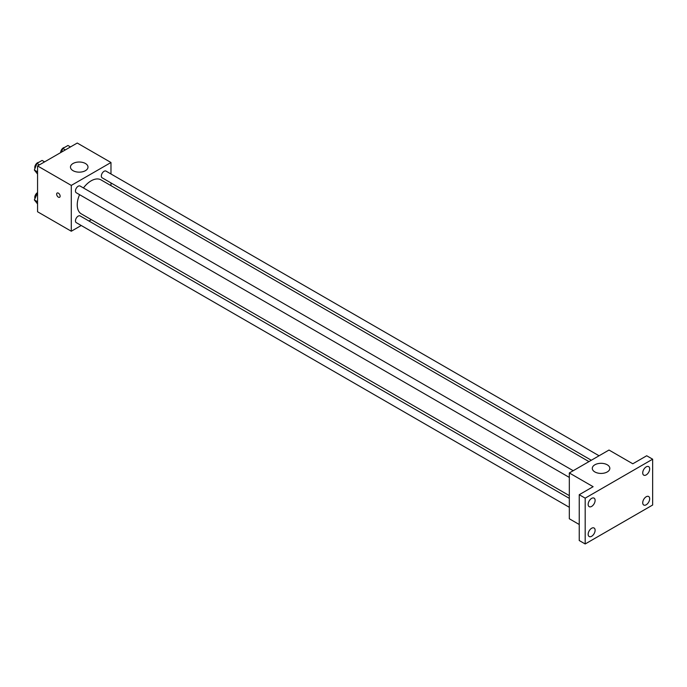 <?xml version="1.0" encoding="UTF-8"?>
<svg xmlns="http://www.w3.org/2000/svg" width="687" height="687" viewBox="0 0 687 687"><rect width="100%" height="100%" fill="white"/><g stroke="black" fill="none" stroke-linecap="round" stroke-linejoin="round"><path stroke-width="1.03" d="M81.229 225.499L71.293 231.236L37.562 211.759L37.562 165.936L77.245 143.033L110.976 162.501L110.976 173.974M91.337 219.668L88.975 221.025M79.572 194.661A19.64 11.344 120 0 0 77.245 204.889A19.64 11.344 120 0 0 81.315 213.88L569.317 495.628M588.957 461.604L100.955 179.857A19.64 11.344 120 0 0 83.445 187.955M110.976 182.922L110.976 185.645M71.293 231.236L71.293 185.413L110.976 162.501M599.064 455.773L106.004 171.106A3.873 2.233 120 0 0 103.024 172.145A3.873 2.233 120 0 0 101.332 176.044A3.873 2.233 120 0 0 102.131 177.813L591.318 460.247M569.317 498.35L80.13 215.924A3.873 2.233 120 0 0 77.15 216.963A3.873 2.233 120 0 0 75.458 220.862A3.873 2.233 120 0 0 76.257 222.631L569.317 507.298M569.317 477.413L76.257 192.755A3.873 2.233 -60 0 1 76.257 188.281A3.873 2.233 -60 0 1 80.13 186.048L573.19 470.707M71.293 185.413L37.562 165.936M73.028 170.668A8.768 5.067 180 0 1 70.46 167.087A8.768 5.067 180 0 1 79.228 162.02A8.768 5.067 180 0 1 87.996 167.087A8.768 5.067 180 0 1 82.586 171.767A8.768 5.067 180 0 1 73.028 170.668M60.13 196.156A2.456 1.417 60 0 1 59.623 197.281A2.456 1.417 60 0 1 57.167 195.864A2.456 1.417 60 0 1 57.167 193.03A2.456 1.417 60 0 1 59.056 193.682A2.456 1.417 60 0 1 60.13 196.156M59.623 197.281A2.456 1.417 60 0 1 57.167 195.864A2.456 1.417 60 0 1 57.167 193.021M579.235 524.499L569.317 518.771L569.317 472.948L609 450.037L632.804 463.785L646.699 455.764L652.65 459.199L652.65 505.022L585.187 543.967L579.235 540.532L579.235 494.709L593.121 486.697L569.317 472.948M585.187 543.967L585.187 498.152L579.235 494.709M585.187 498.152L652.65 459.199M594.865 471.943A8.768 5.067 180 0 1 592.297 468.362A8.768 5.067 180 0 1 601.065 463.304A8.768 5.067 180 0 1 609.833 468.362A8.768 5.067 180 0 1 604.414 473.042A8.768 5.067 180 0 1 594.865 471.943M646.201 474.906A4.912 2.842 -60 0 1 643.745 475.155A4.912 2.842 -60 0 1 642.989 471.213A4.912 2.842 -60 0 1 646.201 466.885A4.912 2.842 -60 0 1 648.657 466.636A4.912 2.842 -60 0 1 649.413 470.578A4.912 2.842 -60 0 1 646.201 474.906M591.636 506.413A4.912 2.842 -60 0 1 589.18 506.654A4.912 2.842 -60 0 1 588.424 502.712A4.912 2.842 -60 0 1 591.636 498.384A4.912 2.842 -60 0 1 594.092 498.144A4.912 2.842 -60 0 1 594.848 502.077A4.912 2.842 -60 0 1 591.636 506.413M591.636 536.289A4.912 2.842 -60 0 1 589.18 536.53A4.912 2.842 -60 0 1 588.424 532.597A4.912 2.842 -60 0 1 591.636 528.26A4.912 2.842 -60 0 1 594.092 528.02A4.912 2.842 -60 0 1 594.848 531.953A4.912 2.842 -60 0 1 591.636 536.289M646.201 504.782A4.912 2.842 -60 0 1 643.745 505.031A4.912 2.842 -60 0 1 642.989 501.089A4.912 2.842 -60 0 1 646.201 496.761A4.912 2.842 -60 0 1 648.657 496.512A4.912 2.842 -60 0 1 649.413 500.454A4.912 2.842 -60 0 1 646.201 504.782M37.562 174.069L34.35 170.041L36.926 163.394L42.079 160.423L44.603 161.874M37.562 171.896L34.35 170.041M39.451 164.854L36.926 163.394M38.678 162.381A3.873 2.233 120 0 0 34.779 167.499A3.873 2.233 120 0 0 34.951 168.495M61.349 152.205L62.8 148.461L67.953 145.481L70.478 146.941M65.317 149.912L62.8 148.461M64.552 147.447A3.873 2.233 120 0 0 60.654 152.557A3.873 2.233 120 0 0 60.654 152.608M37.562 203.945L34.35 199.917L37.562 192.91M37.562 201.772L34.35 199.917M37.562 193.64L36.926 193.27M37.562 192.609A3.873 2.233 120 0 0 34.779 197.375A3.873 2.233 120 0 0 34.951 198.371"/></g></svg>
